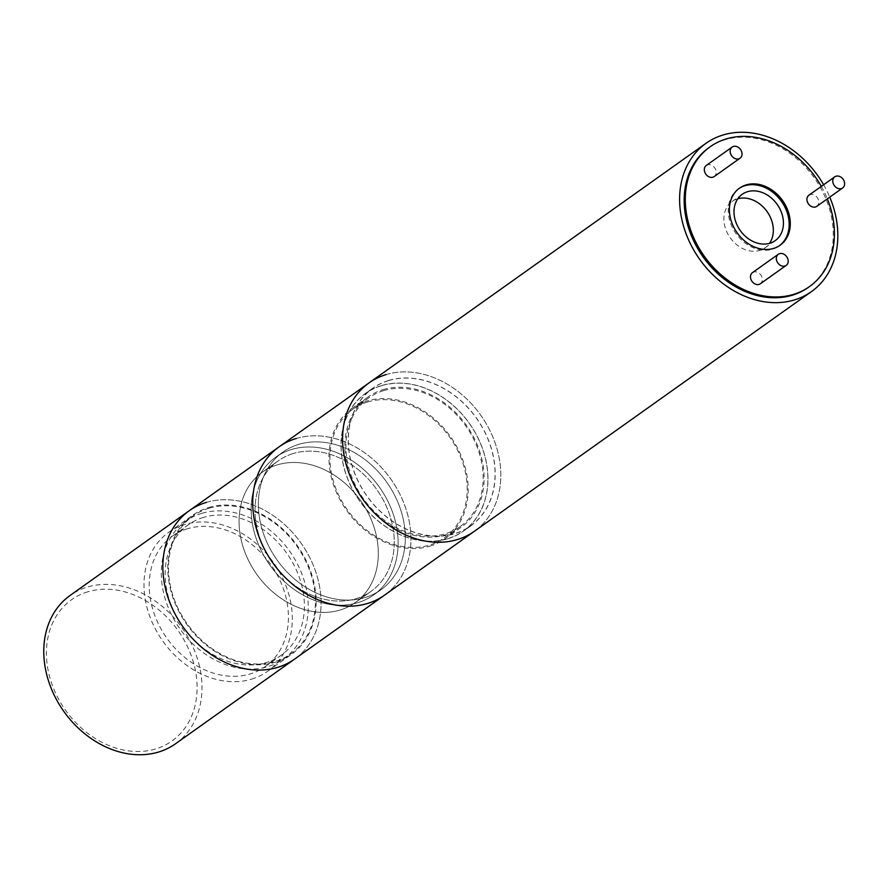 <?xml version="1.0" encoding="UTF-8"?>
<svg xmlns="http://www.w3.org/2000/svg" width="887" height="887" viewBox="0 0 887 887"><rect width="100%" height="100%" fill="white"/><g stroke="black" fill="none" stroke-linecap="round" stroke-linejoin="round"><path stroke-width="0.67" stroke-dasharray="4.43 3.33" d="M386.167 374.569A90.984 72.379 -125.4 0 1 487.107 425.261A90.984 72.379 -125.4 0 1 474.423 531.246A90.984 72.379 54.6 0 0 487.107 425.261A90.984 72.379 54.6 0 0 386.167 374.569A90.984 72.379 54.6 0 0 368.981 382.94M709.023 147.575A85.751 68.21 -125.4 0 1 725.222 139.691A85.751 68.21 -125.4 0 1 820.364 187.456A85.751 68.21 -125.4 0 1 808.412 287.355M381.554 385.668A84.387 67.135 54.6 0 0 365.61 393.429A84.387 67.135 54.6 0 0 353.846 491.731A84.387 67.135 54.6 0 0 447.469 538.742A84.387 67.135 54.6 0 0 463.413 530.98A84.387 67.135 54.6 0 0 475.177 432.679A84.387 67.135 54.6 0 0 381.554 385.668M388.739 380.556A84.387 67.135 54.6 0 0 372.795 388.318A84.387 67.135 54.6 0 0 361.042 486.619A84.387 67.135 54.6 0 0 454.665 533.63A84.387 67.135 54.6 0 0 470.609 525.869A84.387 67.135 54.6 0 0 482.362 427.567A84.387 67.135 54.6 0 0 388.739 380.556M738.993 188.521A35.025 27.863 54.6 0 0 738.416 188.909A35.025 27.863 54.6 0 0 733.538 229.722A35.025 27.863 54.6 0 0 772.4 249.236A35.025 27.863 54.6 0 0 779.019 246.009A35.025 27.863 54.6 0 0 779.573 245.599M752.464 272.642A6.819 5.433 -125.4 0 1 753.75 272.01A6.819 5.433 -125.4 0 1 761.323 275.813A6.819 5.433 -125.4 0 1 760.37 283.762M706.296 165.448A6.819 5.433 -125.4 0 1 707.593 164.816A6.819 5.433 -125.4 0 1 715.155 168.619A6.819 5.433 -125.4 0 1 714.212 176.568M808.9 195.218A6.819 5.433 -125.4 0 1 810.197 194.597A6.819 5.433 -125.4 0 1 817.759 198.389A6.819 5.433 -125.4 0 1 816.816 206.338M367.728 401.966A78.932 62.789 54.6 0 0 352.826 409.217A78.932 62.789 54.6 0 0 341.828 501.166A78.932 62.789 54.6 0 0 429.386 545.128A78.932 62.789 54.6 0 0 444.298 537.877A78.932 62.789 54.6 0 0 455.297 445.928A78.932 62.789 54.6 0 0 367.728 401.966M383.683 390.624A78.932 62.789 54.6 0 0 368.77 397.875A78.932 62.789 54.6 0 0 357.771 489.824A78.932 62.789 54.6 0 0 445.341 533.786A78.932 62.789 54.6 0 0 460.253 526.534A78.932 62.789 54.6 0 0 471.252 434.586A78.932 62.789 54.6 0 0 383.683 390.624M737.818 198.777A28.428 22.618 54.6 0 0 737.507 198.865A28.428 22.618 54.6 0 0 732.13 201.482A28.428 22.618 54.6 0 0 728.172 234.6A28.428 22.618 54.6 0 0 759.716 250.433A28.428 22.618 54.6 0 0 765.082 247.828A28.428 22.618 54.6 0 0 769.506 243.337M823.624 184.751A90.984 72.379 -125.4 0 1 829.766 197.136M821.329 186.381A85.751 68.21 -125.4 0 1 827.36 198.843M296.291 438.477A90.984 72.379 -125.4 0 1 397.232 489.158A90.984 72.379 -125.4 0 1 384.559 595.144A90.984 72.379 54.6 0 0 397.232 489.158A90.984 72.379 54.6 0 0 296.291 438.477A90.984 72.379 54.6 0 0 279.106 446.837M447.514 538.841A84.509 67.224 54.6 0 0 463.48 531.069A84.509 67.224 54.6 0 0 475.255 432.634A84.509 67.224 54.6 0 0 381.51 385.568A84.509 67.224 54.6 0 0 365.544 393.329A84.509 67.224 54.6 0 0 353.769 491.775A84.509 67.224 54.6 0 0 447.514 538.841M388.694 380.456A84.509 67.224 -125.4 0 1 482.45 427.523A84.509 67.224 -125.4 0 1 470.675 525.958A84.509 67.224 -125.4 0 1 454.709 533.73A84.509 67.224 -125.4 0 1 360.954 486.653A84.509 67.224 -125.4 0 1 372.728 388.218A84.509 67.224 -125.4 0 1 388.694 380.456M291.635 449.465A84.509 67.224 54.6 0 0 275.669 457.237A84.509 67.224 54.6 0 0 263.894 555.672A84.509 67.224 54.6 0 0 357.649 602.739A84.509 67.224 54.6 0 0 373.604 594.977A84.509 67.224 54.6 0 0 385.379 496.543A84.509 67.224 54.6 0 0 291.635 449.465A84.509 67.224 54.6 0 0 275.669 457.237A84.509 67.224 54.6 0 0 263.894 555.672A84.509 67.224 54.6 0 0 357.649 602.739A84.509 67.224 54.6 0 0 373.604 594.977A84.509 67.224 54.6 0 0 385.379 496.543A84.509 67.224 54.6 0 0 291.635 449.465M298.819 444.354A84.509 67.224 54.6 0 0 282.864 452.126A84.509 67.224 54.6 0 0 271.089 550.561A84.509 67.224 54.6 0 0 364.834 597.627A84.509 67.224 54.6 0 0 380.8 589.866A84.509 67.224 54.6 0 0 392.575 491.431A84.509 67.224 54.6 0 0 298.819 444.354A84.509 67.224 -125.4 0 1 392.575 491.431A84.509 67.224 -125.4 0 1 380.8 589.866A84.509 67.224 -125.4 0 1 364.834 597.627A84.509 67.224 -125.4 0 1 271.089 550.561A84.509 67.224 -125.4 0 1 282.864 452.126A84.509 67.224 -125.4 0 1 298.819 444.354M429.829 546.159A80.063 63.687 54.6 0 0 444.952 538.797A80.063 63.687 54.6 0 0 456.118 445.529A80.063 63.687 54.6 0 0 367.285 400.935A80.063 63.687 54.6 0 0 352.161 408.297A80.063 63.687 54.6 0 0 341.007 501.565A80.063 63.687 54.6 0 0 429.829 546.159M383.239 389.593A80.063 63.687 -125.4 0 1 472.061 434.186A80.063 63.687 -125.4 0 1 460.907 527.455A80.063 63.687 -125.4 0 1 445.784 534.817A80.063 63.687 -125.4 0 1 356.962 490.223A80.063 63.687 -125.4 0 1 368.116 396.955A80.063 63.687 -125.4 0 1 383.239 389.593M277.42 464.832A80.063 63.687 54.6 0 0 262.286 472.194A80.063 63.687 54.6 0 0 251.132 565.462A80.063 63.687 54.6 0 0 339.965 610.068A80.063 63.687 54.6 0 0 355.088 602.705A80.063 63.687 54.6 0 0 366.242 509.437A80.063 63.687 54.6 0 0 277.42 464.832A80.063 63.687 54.6 0 0 262.286 472.194A80.063 63.687 54.6 0 0 251.132 565.462A80.063 63.687 54.6 0 0 339.965 610.068A80.063 63.687 54.6 0 0 355.088 602.705A80.063 63.687 54.6 0 0 366.242 509.437A80.063 63.687 54.6 0 0 277.42 464.832M293.364 453.49A80.063 63.687 54.6 0 0 278.241 460.852A80.063 63.687 54.6 0 0 267.087 554.12A80.063 63.687 54.6 0 0 355.909 598.725A80.063 63.687 54.6 0 0 371.043 591.363A80.063 63.687 54.6 0 0 382.197 498.095A80.063 63.687 54.6 0 0 293.364 453.49A80.063 63.687 -125.4 0 1 382.197 498.095A80.063 63.687 -125.4 0 1 371.043 591.363A80.063 63.687 -125.4 0 1 355.909 598.725A80.063 63.687 -125.4 0 1 267.087 554.12A80.063 63.687 -125.4 0 1 278.241 460.852A80.063 63.687 -125.4 0 1 293.364 453.49M206.416 502.375A90.984 72.379 -125.4 0 1 307.357 553.056A90.984 72.379 -125.4 0 1 294.684 659.052A90.984 72.379 54.6 0 0 307.357 553.056A90.984 72.379 54.6 0 0 206.416 502.375A90.984 72.379 54.6 0 0 189.23 510.746M201.759 513.362A84.509 67.224 54.6 0 0 185.804 521.135A84.509 67.224 54.6 0 0 174.029 619.569A84.509 67.224 54.6 0 0 267.774 666.647A84.509 67.224 54.6 0 0 283.74 658.875A84.509 67.224 54.6 0 0 295.515 560.44A84.509 67.224 54.6 0 0 201.759 513.362M208.955 508.251A84.509 67.224 54.6 0 0 192.989 516.023A84.509 67.224 54.6 0 0 181.214 614.458A84.509 67.224 54.6 0 0 274.97 661.536A84.509 67.224 54.6 0 0 290.925 653.763A84.509 67.224 54.6 0 0 302.7 555.329A84.509 67.224 54.6 0 0 208.955 508.251M187.545 528.73A80.063 63.687 54.6 0 0 172.422 536.092A80.063 63.687 54.6 0 0 161.268 629.36A80.063 63.687 54.6 0 0 250.09 673.965A80.063 63.687 54.6 0 0 265.213 666.603A80.063 63.687 54.6 0 0 276.367 573.335A80.063 63.687 54.6 0 0 187.545 528.73M203.5 517.387A80.063 63.687 54.6 0 0 188.377 524.749A80.063 63.687 54.6 0 0 177.212 618.017A80.063 63.687 54.6 0 0 266.045 662.622A80.063 63.687 54.6 0 0 281.168 655.26A80.063 63.687 54.6 0 0 292.322 561.992A80.063 63.687 54.6 0 0 203.5 517.387M175.604 743.716A90.984 72.379 54.6 0 0 188.277 637.731A90.984 72.379 54.6 0 0 87.336 587.05A90.984 72.379 54.6 0 0 70.151 595.41M87.902 591.762A86.66 68.942 54.6 0 0 54.429 690.529A86.66 68.942 54.6 0 0 155.602 748.961A86.66 68.942 54.6 0 0 189.086 650.193A86.66 68.942 54.6 0 0 87.902 591.762M208.645 507.53A85.296 67.855 -125.4 0 1 303.276 555.051A85.296 67.855 -125.4 0 1 291.391 654.418A85.296 67.855 -125.4 0 1 275.28 662.256A85.296 67.855 -125.4 0 1 180.649 614.735A85.296 67.855 -125.4 0 1 192.534 515.38A85.296 67.855 -125.4 0 1 208.645 507.53M251.464 679.187A85.296 67.855 54.6 0 0 267.575 671.348A85.296 67.855 54.6 0 0 279.46 571.982A85.296 67.855 54.6 0 0 184.829 524.472A85.296 67.855 54.6 0 0 168.718 532.311A85.296 67.855 54.6 0 0 156.833 631.677A85.296 67.855 54.6 0 0 251.464 679.187M365.61 393.429L372.795 388.318M780.139 245.211L779.019 246.009M352.826 409.217L368.77 397.875M765.082 247.828L775.194 240.632M463.413 530.98L470.609 525.869M739.547 188.111L738.416 188.909M444.298 537.877L460.253 526.534M732.13 201.482L742.242 194.286M470.675 525.958L463.48 531.069M275.669 457.237L282.864 452.126L275.669 457.237M460.907 527.455L444.952 538.797M262.286 472.194L278.241 460.852L262.286 472.194M372.728 388.218L365.544 393.329M373.604 594.977L380.8 589.866L373.604 594.977M368.116 396.955L352.161 408.297M355.088 602.705L371.043 591.363L355.088 602.705M185.804 521.135L192.989 516.023M172.422 536.092L188.377 524.749M283.74 658.875L290.925 653.763M265.213 666.603L281.168 655.26M267.575 671.348L291.391 654.418M168.718 532.311L192.534 515.38"/><path stroke-width="1.33" d="M206.416 502.375A90.984 72.379 -125.4 0 0 189.23 510.746A90.984 72.379 54.6 0 0 176.557 616.731A90.984 72.379 54.6 0 0 277.498 667.412A90.984 72.379 -125.4 0 1 176.557 616.731A90.984 72.379 -125.4 0 1 189.23 510.746L279.106 446.837A90.984 72.379 54.6 0 0 266.433 552.823A90.984 72.379 54.6 0 0 367.373 603.515A90.984 72.379 -125.4 0 1 266.433 552.823A90.984 72.379 -125.4 0 1 279.106 446.837L368.981 382.94A90.984 72.379 54.6 0 0 356.297 488.925A90.984 72.379 54.6 0 0 457.237 539.606A90.984 72.379 54.6 0 0 474.423 531.246A90.984 72.379 -125.4 0 1 457.237 539.606A90.984 72.379 -125.4 0 1 356.297 488.925A90.984 72.379 -125.4 0 1 368.981 382.94A90.984 72.379 -125.4 0 1 386.167 374.569M829.766 197.136A90.984 72.379 -125.4 0 1 811.45 291.612A90.984 72.379 -125.4 0 1 794.253 299.983A90.984 72.379 -125.4 0 1 693.312 249.291A90.984 72.379 -125.4 0 1 705.997 143.306A90.984 72.379 -125.4 0 1 723.182 134.946A90.984 72.379 -125.4 0 1 823.624 184.751M827.36 198.843A85.751 68.21 -125.4 0 1 809.532 286.556A85.751 68.21 -125.4 0 1 793.344 294.44A85.751 68.21 -125.4 0 1 698.202 246.664A85.751 68.21 -125.4 0 1 710.154 146.776A85.751 68.21 -125.4 0 1 726.353 138.893A85.751 68.21 -125.4 0 1 821.329 186.381M809.532 286.556L808.412 287.355A85.751 68.21 -125.4 0 1 792.213 295.238A85.751 68.21 -125.4 0 1 697.082 247.462A85.751 68.21 -125.4 0 1 709.023 147.575L710.154 146.776M779.573 245.599A35.025 27.863 54.6 0 0 783.687 204.83A35.025 27.863 54.6 0 0 745.036 185.693A35.025 27.863 54.6 0 0 738.993 188.521M746.167 184.895A35.025 27.863 -125.4 0 1 785.028 204.409A35.025 27.863 -125.4 0 1 780.139 245.211A35.025 27.863 -125.4 0 1 773.531 248.438A35.025 27.863 -125.4 0 1 734.669 228.924A35.025 27.863 -125.4 0 1 739.547 188.111A35.025 27.863 -125.4 0 1 746.167 184.895M784.928 266.022A6.819 5.433 -125.4 0 1 777.356 262.219A6.819 5.433 -125.4 0 1 778.298 254.27A6.819 5.433 -125.4 0 1 779.595 253.638A6.819 5.433 -125.4 0 1 787.168 257.441A6.819 5.433 -125.4 0 1 786.215 265.39A6.819 5.433 -125.4 0 1 784.928 266.022M786.215 265.39L760.37 283.762A6.819 5.433 -125.4 0 1 759.084 284.394A6.819 5.433 -125.4 0 1 751.511 280.591A6.819 5.433 -125.4 0 1 752.464 272.642L778.298 254.27M738.76 158.828A6.819 5.433 -125.4 0 1 731.187 155.025A6.819 5.433 -125.4 0 1 732.141 147.076A6.819 5.433 -125.4 0 1 733.427 146.444A6.819 5.433 -125.4 0 1 741 150.247A6.819 5.433 -125.4 0 1 740.046 158.196A6.819 5.433 -125.4 0 1 738.76 158.828M740.046 158.196L714.212 176.568A6.819 5.433 -125.4 0 1 712.915 177.2A6.819 5.433 -125.4 0 1 705.353 173.397A6.819 5.433 -125.4 0 1 706.296 165.448L732.141 147.076M841.364 188.598A6.819 5.433 -125.4 0 1 833.791 184.795A6.819 5.433 -125.4 0 1 834.745 176.846A6.819 5.433 -125.4 0 1 836.031 176.225A6.819 5.433 -125.4 0 1 843.604 180.017A6.819 5.433 -125.4 0 1 842.65 187.966A6.819 5.433 -125.4 0 1 841.364 188.598M842.65 187.966L816.816 206.338A6.819 5.433 -125.4 0 1 815.519 206.97A6.819 5.433 -125.4 0 1 807.957 203.167A6.819 5.433 -125.4 0 1 808.9 195.218L834.745 176.846M747.619 191.67A28.428 22.618 -125.4 0 1 779.163 207.514A28.428 22.618 -125.4 0 1 775.194 240.632A28.428 22.618 -125.4 0 1 769.827 243.249A28.428 22.618 -125.4 0 1 738.283 227.416A28.428 22.618 -125.4 0 1 742.242 194.286A28.428 22.618 -125.4 0 1 747.619 191.67M769.506 243.337A28.428 22.618 54.6 0 0 767.044 211.549A28.428 22.618 54.6 0 0 737.818 198.777M367.373 603.515A90.984 72.379 54.6 0 0 384.559 595.144A90.984 72.379 -125.4 0 1 367.373 603.515M279.106 446.837A90.984 72.379 -125.4 0 1 296.291 438.477M277.498 667.412A90.984 72.379 54.6 0 0 294.684 659.052A90.984 72.379 -125.4 0 1 277.498 667.412M189.23 510.746L70.151 595.41A90.984 72.379 54.6 0 0 57.478 701.395A90.984 72.379 54.6 0 0 158.418 752.076A90.984 72.379 54.6 0 0 175.604 743.716L811.45 291.612M368.981 382.94L705.997 143.306"/></g></svg>
